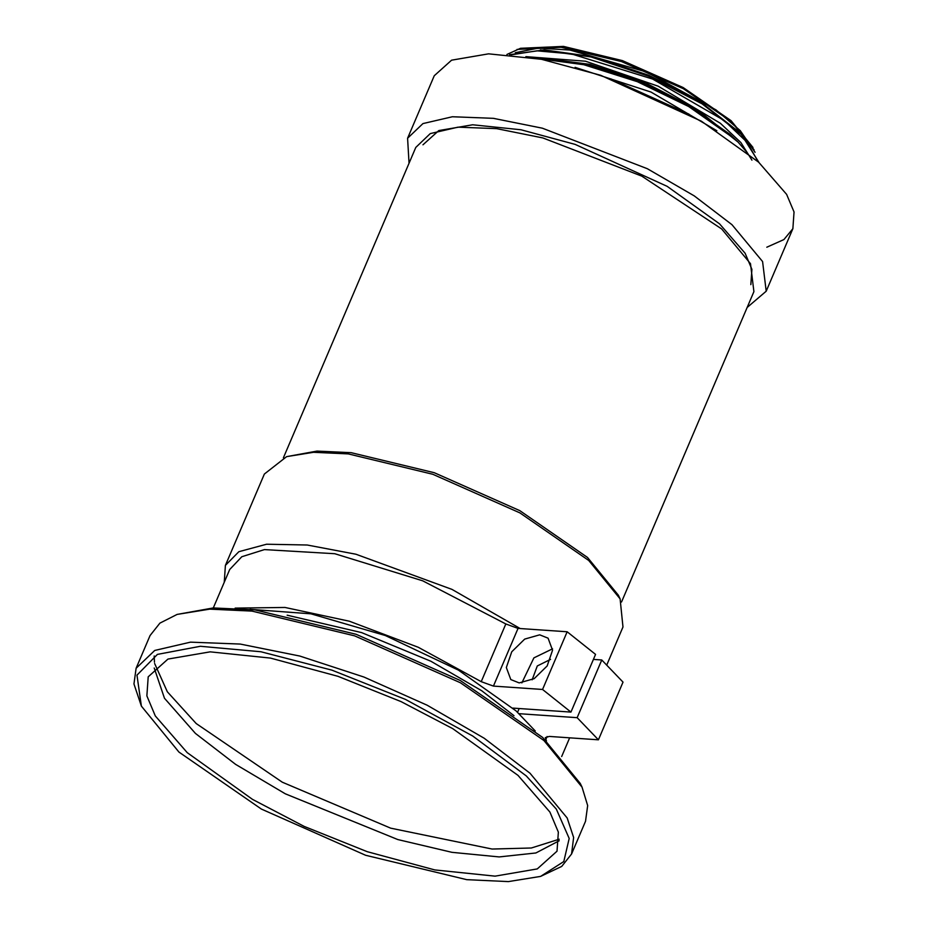 <?xml version="1.0" encoding="UTF-8"?>
<svg xmlns="http://www.w3.org/2000/svg" width="928" height="928" viewBox="0 0 928 928"><rect width="100%" height="100%" fill="white"/><g stroke="black" fill="none" stroke-linecap="round" stroke-linejoin="round"><path stroke-width="1.39" d="M178.93 752.063L261.36 809.054L365.609 855.268L466.749 879.663L508.393 881.6L540.595 876.403L563.795 861.544L569.189 838.46L556.324 809.1L526.292 775.936L472.77 736.043L405.397 699.376L331.934 670.155L260.861 651.746L200.367 646.282L157.424 654.391L136.973 675.132L141.381 706.115L178.93 752.063M517.998 775.367L452.713 728.631L401.07 701.614L337.954 676.315L270.442 658.08L210.146 651.85L167.956 659.077L148.202 676.814L146.868 695.884L155.312 715.952L187.224 752.643L252.509 799.379L304.152 826.396L367.268 851.695L434.78 869.919L495.076 876.148L537.266 868.921L557.02 851.196L558.354 832.126L549.91 812.058L517.998 775.367M154.21 668.009L164.476 698.262L195.425 733.41L235.596 764.359L285.314 793.811L397.787 839.55L451.971 852.333L499.194 856.927L535.885 852.971L559.213 840.756M154.199 655.98L154.454 662.163M154.651 663.543L167.33 691.778L196.214 723.562L282.298 782.2L390.665 828.159L492.084 849.039L531.361 847.995L559.213 839.214M540.595 876.403L561.718 866.416L571.567 853.992L573.632 837.462L567.17 817.974L530.004 773.221L484.207 738.247L427.216 705.245L363.927 677.034L299.767 656.038L240.248 644.067L190.484 642.153L154.756 650.447L136.114 668.253L133.957 683.959L141.381 706.115M136.114 668.253L150.058 635.552L159.906 623.129L177.109 614.417L209.763 609.139L252.022 611.111L354.6 635.842L460.346 682.73L543.947 740.532L582.042 787.141L587.668 805.574L585.522 821.292L571.567 853.992M177.109 614.417L213.231 607.944L254.887 609.882L356.027 634.265L460.265 680.479L542.694 737.47L580.255 783.429L582.042 787.141M287.146 615.194L361.618 632.606L430.859 661.235L481.748 690.757L514.008 715.708M250.026 609.325L310.961 613.826L385.282 635.506L458.432 670.132L516.061 710.894L535.259 730.986M224.251 582.274L225.4 565.396L238.856 551.696L266.568 544.226L307.226 545.014L355.958 554.236L451.959 589.384L520.156 628.534M225.4 565.396L264.364 474.046L286.636 456.634L313.536 452.296L348.325 453.908L432.808 474.278L519.889 512.882L588.746 560.489L620.113 598.873L622.978 627.003L606.854 664.808M286.636 456.634L316.993 451.089L351.19 452.678L434.234 472.7L519.819 510.644L587.494 557.438L618.326 595.161L620.113 598.873M283.4 457.794L415.79 147.424L430.267 133.597L458.003 127.159L496.642 128.644L542.857 137.936L641.816 176.146L721.636 228.926L750.497 263.68L753.907 291.636L621.528 602.005M213.301 607.933L229.703 569.502L241.814 556.73L264.445 549.596L334.753 553.714L422.692 580.812L505.83 623.964L518.033 628.395L493.429 686.094L481.226 681.662L418.273 647.28L349.357 621.215L285.012 607.457L235.144 608.118M546.441 740.915L545.258 737.656L549.295 736.426L598.421 739.813L577.146 717.68L519.1 713.69M493.429 686.094L542.555 689.469L570.94 712.089L512.894 708.099M577.146 717.68L601.762 659.982L623.024 682.115L598.421 739.813M517.569 712.275L519.17 708.528M601.762 659.982L593.41 659.402M570.94 712.089L595.556 654.391L567.159 631.771L542.555 689.469M521.849 682.904L533.902 657.871L552.554 648.823M532.15 679.806L537.3 665.956L550.548 659.379M539.702 634.833L548.088 638.186L552.554 650.215L547.149 665.956L534.18 678.658L519.193 682.915L510.806 679.563L506.34 667.522L511.746 651.792L524.703 639.09L539.702 634.833M518.033 628.395L567.159 631.771M766.806 247.219L783.916 239.563L792.872 228.694L794.043 211.967L786.619 194.37L758.64 162.191L701.371 121.185L600.706 75.296L541.488 59.299L488.592 53.836L451.588 60.181L434.258 75.736L407.589 138.237L409.039 163.235M610.752 78.822L689.005 114.156M575.058 67.338L651.015 92.069L716.845 130.72M537.045 58.464L583.805 64.716L637.316 81.676L688.634 106.511L729.246 135.082M746.68 152.053L738.073 142.1L729.652 134.119L688.924 105.49L637.756 80.736L584.246 63.765L537.068 57.513L531.895 57.571M537.068 57.513L590.08 64.392L645.702 82.975L697.369 109.655L738.073 142.1M509.565 54.694L544.353 49.903L593.375 56.77L648.997 75.365L700.652 102.045L738.56 131.625L741.356 134.49L759 162.516M540.363 49.88L591.066 56.979L648.626 76.235L702.102 103.855L741.356 134.49M515.272 52.71L538.286 48.128L569.827 50.031L646.05 71.874L716.022 109.91L740.289 130.651L755.067 152.285M525.874 56.631L585.533 61.213L658.172 86.2L720.337 123.262L740.88 142.541L751.935 160.138M506.908 54.474L520.492 48.302L563.505 46.4L622.398 60.61L683.101 87.51L731.102 120.698L752.979 147.459M517.047 49.416L561.162 47.293L621.435 61.538L683.333 88.705L731.554 121.777L754.116 149.907M758.199 161.797L747.075 142.251L724.118 120.478L652.697 79.089L571.312 53.882L536.836 50.831L511.189 54.845M750.833 284.652L751.912 269.352L745.126 253.263L719.536 223.834L667.174 186.354L575.151 144.397L521.002 129.769L472.642 124.781L438.805 130.57L422.959 144.803M747.168 307.458L766.203 291.206L762.584 261.545L731.972 224.692L694.26 195.889L647.326 168.71L542.37 128.192L493.348 118.332L452.377 116.754L422.948 123.586L407.589 138.237M545.71 739.778L547.091 736.519M505.83 623.964L481.226 681.662M569.653 737.83L561.672 756.529M792.872 228.694L766.203 291.206"/></g></svg>
